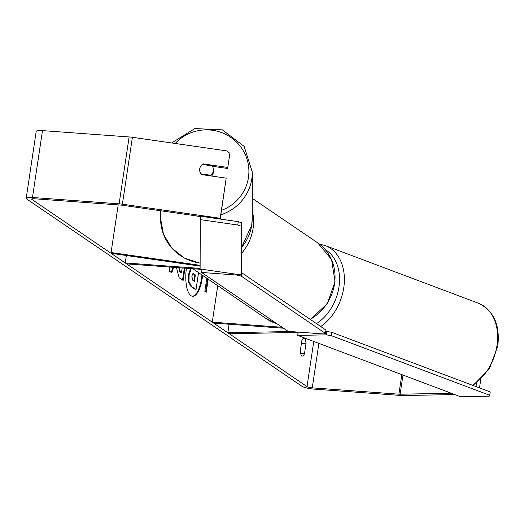 <?xml version="1.0" encoding="UTF-8"?>
<svg xmlns="http://www.w3.org/2000/svg" width="524" height="524" viewBox="0 0 524 524"><rect width="100%" height="100%" fill="white"/><g stroke="black" fill="none" stroke-linecap="round" stroke-linejoin="round"><path stroke-width="0.79" d="M229.093 324.245L227.822 332.74L230.449 333.729L298.143 332.413M217.735 285.659L212.279 322.162L213.674 323.112L283.523 328.221M282.128 327.271L212.279 322.162M227.822 332.74L290.263 331.528M118.201 204.891L111.081 252.516L200.122 265.334M202.035 269.401L126.625 263.886L125.229 262.937L200.116 268.412M126.336 255.509L125.229 262.937M200.122 266.133L111.081 253.308L111.081 252.516M213.425 169.868A6.891 6.76 -179.8 0 1 210.707 175.232L200.967 173.83A6.891 6.76 -179.8 0 1 202.369 164.464L212.102 165.866A6.891 6.76 -179.8 0 1 213.425 169.868L213.419 171.459A6.891 6.76 -179.8 0 1 211.585 176.038M210.7 175.913L210.707 175.232M192.315 296.243A23.233 8.397 94.2 0 0 201.956 274.93M186.406 268.255A23.233 8.397 94.2 0 0 190.959 295.667A23.233 8.397 94.2 0 0 192.636 296.283A23.233 8.397 94.2 0 0 202.565 275.342M451.269 393.223L400.126 394.218A4.133 0.786 8.5 0 1 398.895 394.179L312.252 387.852A4.133 0.786 8.5 0 1 307.012 386.62L31.892 199.434A4.133 0.786 8.5 0 1 31.65 199.107A4.133 0.786 8.5 0 1 34.342 198.766L120.992 205.1A4.133 0.786 8.5 0 1 122.387 205.251L200.725 216.53M173.595 267.319L171.793 272.781L169.324 271.098L169.331 267.011M301.804 340.81A6.891 2.489 -85.8 0 1 303.966 338.281A6.891 2.489 -85.8 0 1 305.99 343.665L304.523 353.504A6.891 2.489 -85.8 0 1 302.361 356.038A6.891 2.489 -85.8 0 1 301.863 355.855A6.891 2.489 -85.8 0 1 300.331 350.654L301.804 340.81M208.192 279.168L206.233 292.261L204.838 291.311L206.797 278.218M184.965 268.15L183.125 280.464L179.136 277.746L176.457 267.528M454.773 394.546L403.631 395.541A9.642 1.841 8.5 0 1 400.755 395.45L314.112 389.116A9.642 1.841 8.5 0 1 301.883 386.24L26.77 199.061A9.642 1.841 8.5 0 1 26.2 198.288A9.642 1.841 8.5 0 1 32.481 197.496L119.125 203.829A9.642 1.841 8.5 0 1 122.393 204.19L220.191 218.272L220.185 219.071M26.2 198.288L36.195 131.406A9.642 1.841 8.5 0 1 42.477 130.614L129.12 136.947A9.642 1.841 8.5 0 1 132.389 137.308L226.774 150.899L229.898 153.322L227.783 167.444L203.247 163.907A6.891 6.76 -179.8 0 0 201.648 174.61L226.185 178.14L220.191 218.272M226.185 178.14L220.224 219.071M229.898 153.322L227.783 167.444M212.397 166.285L227.783 168.505M476.519 383.129L476.002 386.594M480.757 379.54L479.506 387.911M305.99 343.665L301.424 343.331M304.523 353.504L300.593 353.215M203.247 164.588L203.247 163.907M198.557 272.618L196.028 289.549L195.387 289.503L190.972 286.504L188.371 281.526L188.489 274.642L190.592 268.563M188.371 281.526L189.013 281.571L189.131 274.687L191.227 268.609M196.028 289.549L191.614 286.549L189.013 281.571M207.602 278.768L205.644 291.861M172.953 267.273L171.256 272.414M184.33 268.105L182.542 280.065M178.664 267.076L179.627 271.609L180.839 272.434L181.481 272.48L182.156 267.947M179.306 267.122L180.269 271.655L181.481 272.48M191.797 275.997L192.708 280.202L194.404 281.355L195.367 274.923L193.186 273.58L191.797 275.997M193.814 280.956L194.725 274.877L192.878 273.626M194.725 274.877L195.367 274.923M297.697 335.412L460.57 396.727L489.298 396.164L489.724 395.293L331.227 335.622L326.426 334.849L297.697 335.412L298.189 332.105M326.426 334.849L326.93 331.509L325.712 331.528M489.724 395.293L490.222 391.945L331.731 332.281L331.227 335.622M326.93 331.509L331.731 332.281M201.576 272.46L288.161 331.371L323.4 333.945L325.437 333.388L241.178 276.063L236.815 275.041L201.576 272.46L202.048 269.297M236.815 275.041L236.92 274.314M325.437 333.388L325.935 330.048L241.682 272.722L241.178 276.063M241.256 272.618L241.682 272.722M200.26 219.615L200.758 216.268L238.25 221.672L237.752 225.012L241.158 226.172L241.014 274.242L237.601 274.412L200.116 269.015L200.26 219.615L237.752 225.012M241.158 226.172L241.656 222.824L241.512 270.895L241.014 274.242M241.656 222.824L238.25 221.672M195.983 215.849A45.811 44.953 0.2 0 0 200.699 216.694M220.866 214.801A45.811 44.953 0.2 0 0 251.861 178.632A45.811 44.953 0.2 0 0 252.345 172.239L244.145 146.412L222.379 129.867L194.902 128.557L171.617 142.954M175.186 143.471A42.365 41.573 -179.8 0 1 224.645 133.862A42.365 41.573 -179.8 0 1 248.455 177.479A42.365 41.573 -179.8 0 1 221.534 210.321M252.345 172.239L252.201 218.724A45.811 44.953 -179.8 0 1 251.717 225.11A45.811 44.953 -179.8 0 1 241.584 247.367M200.129 263.113A45.811 44.953 -179.8 0 1 160.58 218.449L160.599 210.753M313.758 341.458L307.012 386.62M31.984 198.858L31.892 199.434M132.389 137.308L122.393 204.19M318.893 343.39L312.252 387.852M401.823 374.608L398.895 394.179M402.989 375.046L400.126 394.218M42.477 130.614L32.481 197.496M129.12 136.947L119.125 203.829M188.476 274.72L189.118 274.766M188.489 274.642L189.131 274.687M190.972 286.504L191.614 286.549M179.627 271.609L180.269 271.655M193.015 273.711L193.657 273.764M472.412 385.238A45.811 33.628 -69.4 0 0 497.007 345.427A45.811 33.628 -69.4 0 0 478.405 303.226C493.687 310.555 500.151 324.808 497.8 345.984L489.305 368.988L473.048 385.481M478.405 303.226L325.168 245.54A45.811 33.628 110.6 0 1 343.764 287.735A45.811 33.628 110.6 0 1 320.747 326.518M316.489 323.616A42.365 31.099 -69.4 0 0 338.963 286.962A42.365 31.099 -69.4 0 0 325.28 249.621M298.11 332.629A45.811 33.628 110.6 0 1 296.957 332.439M310.234 319.358A45.811 41.815 -55.8 0 0 317.708 242.861L331.561 259.544L335.039 281.709L327.33 303.566L310.45 319.509M252.227 210.569A45.811 41.815 124.2 0 1 241.564 253.367M202.002 269.611A45.811 41.815 124.2 0 1 199.31 269.198M192.845 268.727L266.166 318.612A45.811 41.815 -55.8 0 0 276.849 323.675M160.58 218.449L163.455 234.287L171.82 248.121L184.586 258.175L200.129 263.179M241.584 247.413L251.717 225.13L252.201 218.724M325.168 245.54L319.404 244.086M295.981 332.458L298.025 333.225M252.267 198.334L317.708 242.861M276.921 323.727L266.166 318.612"/></g></svg>
